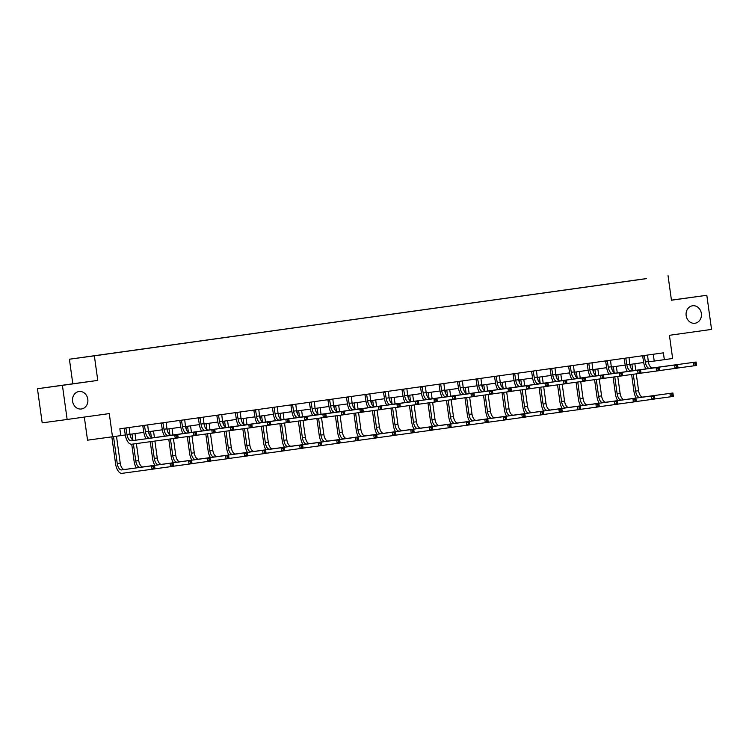<?xml version="1.0" encoding="UTF-8"?>
<svg xmlns="http://www.w3.org/2000/svg" width="749" height="749" viewBox="0 0 749 749"><rect width="100%" height="100%" fill="white"/><g stroke="black" fill="none" stroke-linecap="round" stroke-linejoin="round"><path stroke-width="1.12" d="M87.802 399.198A8.819 7.668 -97.7 0 1 81.388 408.991A8.819 7.668 -97.7 0 1 72.606 401.314A8.819 7.668 -97.7 0 1 79.02 391.512A8.819 7.668 -97.7 0 1 87.802 399.198M701.354 313.447A8.819 7.668 -97.7 0 1 694.941 323.25A8.819 7.668 -97.7 0 1 686.159 315.563A8.819 7.668 -97.7 0 1 692.572 305.77A8.819 7.668 -97.7 0 1 701.354 313.447M84.328 417.071L87.539 440.178L120.804 435.628L119.849 428.803L663.389 352.845L664.335 359.67L672.639 358.509L669.419 335.299L711.55 329.41L706.813 295.284L671.432 300.124M37.45 388.731L42.187 422.857L67.148 419.477L62.41 385.351L97.773 380.408L94.365 355.831L69.404 359.22L72.812 383.788L37.45 388.731L62.41 385.351M94.365 355.831L643.082 279.04L69.404 359.22M646.518 278.591L80.677 357.676L646.509 278.637M112.49 436.789L109.27 413.588L67.148 419.477M668.042 275.66L671.45 300.227L706.813 295.284M648.344 361.861L664.335 359.67M120.795 435.59L125.317 434.963M129.97 434.308L143.836 432.37M148.489 431.724L162.346 429.786M166.999 429.13L180.855 427.192M185.518 426.546L199.374 424.608M204.028 423.962L217.884 422.024M222.537 421.369L236.403 419.431M241.056 418.785L254.913 416.847M259.566 416.201L273.422 414.263M278.076 413.607L291.941 411.669M296.595 411.023L310.451 409.085M315.104 408.43L328.97 406.501M333.623 405.846L347.48 403.908M352.133 403.262L365.989 401.324M370.643 400.668L384.509 398.73M389.162 398.084L403.018 396.146M407.671 395.5L421.537 393.562M426.19 392.907L440.047 390.969M444.7 390.323L458.557 388.385M463.21 387.739L477.076 385.801M481.729 385.145L495.585 383.207M500.238 382.561L514.104 380.623M518.757 379.977L532.614 378.039M537.267 377.384L551.124 375.446M555.777 374.8L569.643 372.862M574.296 372.206L588.152 370.278M592.805 369.622L606.671 367.684M611.324 367.038L625.181 365.1M629.834 364.445L643.691 362.507M653.278 354.258L654.214 361.037M97.773 380.408L72.812 383.788M644.29 355.513L645.338 361.982A6.891 3.408 -98 0 0 649.655 368.349L696.093 362.039L696.57 365.446L678.051 367.974M647.548 355.054L648.306 361.57A6.891 3.408 -98 0 0 652.622 367.937L696.093 362.039L696.224 363.068L695.035 363.237L695.231 364.594L696.411 364.435L696.224 363.068M645.919 368.92A10.336 5.103 82 0 1 643.653 362.207L642.605 355.747M695.231 364.594L693.602 365.868L693.134 362.45L695.035 363.237M644.496 355.897L642.801 356.131M696.411 364.435L696.57 365.446M636.219 398.056A10.336 5.103 82 0 1 633.944 391.343L631.613 374.5M630.602 367.244L630.209 364.398M634.862 363.742L635.77 370.296M636.266 373.873L638.597 390.697A6.891 3.408 -98 0 0 642.923 397.064L672.902 393L673.379 396.408L654.851 398.936M631.894 364.164L632.727 370.165M633.298 374.275L635.629 391.118A6.891 3.408 -98 0 0 639.955 397.485L672.902 393L673.033 394.03L671.844 394.199L672.031 395.556L673.22 395.397L673.033 394.03M672.031 395.556L670.411 396.83L669.934 393.412L671.844 394.199M673.22 395.397L673.379 396.408M625.78 358.097L626.819 364.566A6.891 3.408 -98 0 0 631.145 370.942L677.583 364.623L678.06 368.04L659.532 370.558M629.029 357.648L629.787 364.154A6.891 3.408 -98 0 0 634.113 370.521L677.583 364.623L677.714 365.652L676.525 365.821L676.712 367.188L677.901 367.019L677.714 365.652M627.409 371.504A10.336 5.103 82 0 1 625.134 364.8L624.095 358.331M676.712 367.188L675.092 368.452L674.615 365.044L676.525 365.821M625.977 358.49L624.291 358.715M677.901 367.019L678.06 368.04M607.261 360.69L608.31 367.16A6.891 3.408 -98 0 0 612.626 373.526L659.073 367.216L659.541 370.624L641.022 373.152M610.519 360.232L611.278 366.738A6.891 3.408 -98 0 0 615.594 373.114L659.073 367.216L659.195 368.246L658.015 368.405L658.202 369.772L659.392 369.603L659.195 368.246M608.9 374.097A10.336 5.103 82 0 1 606.624 367.385L605.585 360.924M658.202 369.772L656.573 371.036L656.105 367.628L658.015 368.405M607.467 361.074L605.782 361.299M659.392 369.603L659.541 370.624M617.71 400.64A10.336 5.103 82 0 1 615.435 393.927L613.094 377.093M612.092 369.828L611.699 366.982M616.343 366.336L617.26 372.89M617.756 376.457L620.088 393.291A6.891 3.408 -98 0 0 624.404 399.657L654.392 395.584L654.86 399.002L636.341 401.52M613.384 366.748L614.217 372.749M614.779 376.859L617.12 393.702A6.891 3.408 -98 0 0 621.436 400.069L654.392 395.584L654.523 396.614L653.334 396.783L653.521 398.15L654.71 397.981L654.523 396.614M653.521 398.15L651.902 399.414L651.424 396.006L653.334 396.783M654.71 397.981L654.86 399.002M599.191 403.224A10.336 5.103 82 0 1 596.925 396.521L594.584 379.677M593.573 372.422L593.18 369.566M597.833 368.92L598.741 375.474M599.237 379.05L601.578 395.875A6.891 3.408 -98 0 0 605.894 402.241L635.873 398.178L636.35 401.586L617.831 404.114M594.865 369.332L595.698 375.343M596.27 379.453L598.61 396.287A6.891 3.408 -98 0 0 602.926 402.653L635.873 398.178L636.004 399.208L634.815 399.367L635.012 400.734L636.191 400.565L636.004 399.208M635.012 400.734L633.382 401.998L632.914 398.59L634.815 399.367M636.191 400.565L636.35 401.586M588.751 363.274L589.8 369.744A6.891 3.408 -98 0 0 594.116 376.11L640.554 369.8L641.032 373.208L622.513 375.736M592.01 362.816L592.759 369.332A6.891 3.408 -98 0 0 597.084 375.698L640.554 369.8L640.685 370.83L639.496 370.998L639.693 372.356L640.872 372.197L640.685 370.83M590.381 376.681A10.336 5.103 82 0 1 588.105 369.978L587.066 363.508M639.693 372.356L638.064 373.629L637.586 370.212L639.496 370.998M588.948 363.658L587.263 363.892M640.872 372.197L641.032 373.208M570.242 365.858L571.281 372.328A6.891 3.408 -98 0 0 575.606 378.704L622.044 372.384L622.513 375.801L603.994 378.329M573.491 365.409L574.249 371.916A6.891 3.408 -98 0 0 578.565 378.282L622.044 372.384L622.176 373.414L620.987 373.582L621.174 374.949L622.363 374.781L622.176 373.414M571.871 379.275A10.336 5.103 82 0 1 569.596 372.562L568.557 366.092M621.174 374.949L619.554 376.213L619.077 372.805L620.987 373.582M570.438 366.252L568.753 366.476M622.363 374.781L622.513 375.801M551.723 368.452L552.771 374.921A6.891 3.408 -98 0 0 557.087 381.288L603.535 374.977L604.003 378.385L585.484 380.913M554.981 367.993L555.739 374.509A6.891 3.408 -98 0 0 560.055 380.876L603.535 374.977L603.657 376.007L602.477 376.167L602.664 377.533L603.853 377.365L603.657 376.007M553.352 381.859A10.336 5.103 82 0 1 551.086 375.146L550.038 368.686M602.664 377.533L601.035 378.797L600.567 375.389L602.477 376.167M551.929 368.836L550.243 369.07M603.853 377.365L604.003 378.385M580.681 405.818A10.336 5.103 82 0 1 578.406 399.105L576.075 382.262M575.063 375.006L574.67 372.159M579.323 371.504L580.232 378.058M580.728 381.634L583.059 398.459A6.891 3.408 -98 0 0 587.385 404.825L617.363 400.762L617.841 404.17L599.312 406.698M576.356 371.925L577.189 377.927M577.76 382.037L580.091 398.88A6.891 3.408 -98 0 0 584.417 405.246L617.363 400.762L617.494 401.792L616.305 401.96L616.493 403.318L617.682 403.159L617.494 401.792M616.493 403.318L614.873 404.591L614.395 401.174L616.305 401.96M617.682 403.159L617.841 404.17M562.162 408.402A10.336 5.103 82 0 1 559.896 401.689L557.556 384.855M556.554 377.59L556.151 374.743M560.804 374.097L561.713 380.651M562.209 384.218L564.549 401.052A6.891 3.408 -98 0 0 568.865 407.419L598.854 403.346L599.322 406.763L580.803 409.291M557.836 374.509L558.67 380.52M559.241 384.621L561.581 401.464A6.891 3.408 -98 0 0 565.898 407.831L598.854 403.346L598.975 404.376L597.796 404.544L597.983 405.911L599.172 405.743L598.975 404.376M597.983 405.911L596.354 407.175L595.886 403.767L597.796 404.544M599.172 405.743L599.322 406.763M543.652 410.986A10.336 5.103 82 0 1 541.377 404.282L539.046 387.439M538.035 380.183L537.642 377.337M542.295 376.681L543.203 383.235M543.699 386.812L546.03 403.636A6.891 3.408 -98 0 0 550.356 410.003L580.335 405.939L580.812 409.347L562.293 411.875M539.327 377.093L540.16 383.104M540.731 387.214L543.062 404.048A6.891 3.408 -98 0 0 547.388 410.415L580.335 405.939L580.466 406.969L579.277 407.128L579.464 408.495L580.653 408.327L580.466 406.969M579.464 408.495L577.844 409.759L577.367 406.351L579.277 407.128M580.653 408.327L580.812 409.347M533.213 371.036L534.252 377.505A6.891 3.408 -98 0 0 538.578 383.872L585.016 377.562L585.493 380.979L566.965 383.497M536.462 370.577L537.22 377.093A6.891 3.408 -98 0 0 541.546 383.46L585.016 377.562L585.147 378.591L583.958 378.76L584.145 380.127L585.334 379.958L585.147 378.591M534.842 384.443A10.336 5.103 82 0 1 532.567 377.739L531.528 371.27M584.145 380.127L582.525 381.391L582.048 377.973L583.958 378.76M533.41 371.42L531.724 371.654M585.334 379.958L585.493 380.979M525.143 413.579A10.336 5.103 82 0 1 522.868 406.866L520.527 390.023M519.525 382.767L519.132 379.921M523.776 379.266L524.693 385.819M525.189 389.396L527.521 406.22A6.891 3.408 -98 0 0 531.837 412.596L561.825 408.523L562.293 411.941L543.774 414.459M520.817 379.687L521.65 385.688M522.222 389.798L524.553 406.641A6.891 3.408 -98 0 0 528.869 413.008L561.825 408.523L561.956 409.553L560.767 409.722L560.954 411.079L562.143 410.92L561.956 409.553M560.954 411.079L559.334 412.353L558.857 408.935L560.767 409.722M562.143 410.92L562.293 411.941M514.694 373.62L515.743 380.099A6.891 3.408 -98 0 0 520.059 386.465L566.506 380.146L566.974 383.563L548.455 386.091M517.952 373.171L518.711 379.677A6.891 3.408 -98 0 0 523.027 386.044L566.506 380.146L566.628 381.175L565.448 381.344L565.635 382.711L566.824 382.542L566.628 381.175M516.333 387.036A10.336 5.103 82 0 1 514.057 380.323L513.018 373.854M565.635 382.711L564.006 383.975L563.538 380.567L565.448 381.344M514.9 374.013L513.215 374.238M566.824 382.542L566.974 383.563M506.624 416.163A10.336 5.103 82 0 1 504.358 409.45L502.017 392.616M501.006 385.351L500.613 382.505M505.266 381.859L506.174 388.413M506.67 391.98L509.011 408.814A6.891 3.408 -98 0 0 513.327 415.18L543.306 411.107L543.783 414.525L525.264 417.053M502.298 382.271L503.131 388.282M503.702 392.382L506.043 409.226A6.891 3.408 -98 0 0 510.359 415.592L543.306 411.107L543.437 412.137L542.248 412.306L542.445 413.673L543.624 413.504L543.437 412.137M542.445 413.673L540.815 414.937L540.347 411.529L542.248 412.306M543.624 413.504L543.783 414.525M496.184 376.213L497.233 382.683A6.891 3.408 -98 0 0 501.549 389.049L547.987 382.739L548.465 386.147L529.946 388.675M499.443 375.755L500.201 382.271A6.891 3.408 -98 0 0 504.517 388.637L547.987 382.739L548.118 383.769L546.929 383.928L547.126 385.295L548.305 385.136L548.118 383.769M497.813 389.62A10.336 5.103 82 0 1 495.538 382.908L494.499 376.447M547.126 385.295L545.497 386.568L545.019 383.151L546.929 383.928M496.381 376.597L494.696 376.831M548.305 385.136L548.465 386.147M488.114 418.747A10.336 5.103 82 0 1 485.839 412.044L483.508 395.2M482.496 387.945L482.103 385.098M486.756 384.443L487.665 390.997M488.161 394.573L490.492 411.398A6.891 3.408 -98 0 0 494.817 417.764L524.796 413.701L525.274 417.109L506.745 419.637M483.788 384.855L484.622 390.866M485.193 394.976L487.524 411.81A6.891 3.408 -98 0 0 491.85 418.185L524.796 413.701L524.927 414.731L523.738 414.89L523.926 416.257L525.115 416.098L524.927 414.731M523.926 416.257L522.306 417.53L521.828 414.113L523.738 414.89M525.115 416.098L525.274 417.109M477.675 378.797L478.714 385.267A6.891 3.408 -98 0 0 483.039 391.633L529.477 385.323L529.955 388.74L511.427 391.259M480.924 378.339L481.682 384.855A6.891 3.408 -98 0 0 486.007 391.221L529.477 385.323L529.609 386.353L528.419 386.521L528.607 387.888L529.796 387.72L529.609 386.353M479.304 392.204A10.336 5.103 82 0 1 477.029 385.501L475.989 379.031M528.607 387.888L526.987 389.152L526.51 385.735L528.419 386.521M477.871 379.191L476.186 379.415M529.796 387.72L529.955 388.74M469.595 421.341A10.336 5.103 82 0 1 467.329 414.628L464.989 397.794M463.987 390.529L463.584 387.682M468.237 387.036L469.146 393.581M469.642 397.157L471.982 413.982A6.891 3.408 -98 0 0 476.298 420.358L506.287 416.285L506.755 419.702L488.236 422.221M465.269 387.448L466.103 393.45M466.674 397.56L469.014 414.403A6.891 3.408 -98 0 0 473.331 420.769L506.287 416.285L506.408 417.315L505.229 417.483L505.416 418.85L506.605 418.682L506.408 417.315M505.416 418.85L503.787 420.114L503.319 416.697L505.229 417.483M506.605 418.682L506.755 419.702M459.156 381.381L460.204 387.86A6.891 3.408 -98 0 0 464.52 394.227L510.968 387.916L511.436 391.324L492.917 393.852M462.414 380.932L463.172 387.439A6.891 3.408 -98 0 0 467.488 393.805L510.968 387.916L511.09 388.937L509.91 389.106L510.097 390.472L511.286 390.304L511.09 388.937M460.785 394.798A10.336 5.103 82 0 1 458.519 388.085L457.48 381.625M510.097 390.472L508.468 391.736L508 388.328L509.91 389.106M459.362 381.775L457.676 381.999M511.286 390.304L511.436 391.324M451.085 423.925A10.336 5.103 82 0 1 448.81 417.221L446.479 400.378M445.468 393.122L445.075 390.266M449.728 389.62L450.636 396.174M451.132 399.741L453.463 416.575A6.891 3.408 -98 0 0 457.789 422.942L487.768 418.869L488.245 422.286L469.726 424.814M446.76 390.032L447.593 396.043M448.164 400.144L450.505 416.987A6.891 3.408 -98 0 0 454.821 423.354L487.768 418.869L487.899 419.899L486.71 420.067L486.906 421.434L488.086 421.266L487.899 419.899M486.906 421.434L485.277 422.698L484.8 419.29L486.71 420.067M488.086 421.266L488.245 422.286M440.646 383.975L441.685 390.444A6.891 3.408 -98 0 0 446.011 396.811L492.449 390.501L492.926 393.908L474.398 396.436M443.895 383.516L444.653 390.032A6.891 3.408 -98 0 0 448.979 396.399L492.449 390.501L492.58 391.53L491.391 391.699L491.578 393.056L492.767 392.897L492.58 391.53M442.275 397.382A10.336 5.103 82 0 1 440 390.669L438.961 384.209M491.578 393.056L489.958 394.33L489.481 390.912L491.391 391.699M440.843 384.359L439.157 384.593M492.767 392.897L492.926 393.908M432.576 426.518A10.336 5.103 82 0 1 430.301 419.805L427.96 402.962M426.958 395.706L426.565 392.86M431.218 392.204L432.126 398.758M432.622 402.335L434.954 419.159A6.891 3.408 -98 0 0 439.27 425.526L469.258 421.462L469.726 424.87L451.207 427.398M428.25 392.626L429.083 398.627M429.654 402.737L431.986 419.571A6.891 3.408 -98 0 0 436.311 425.947L469.258 421.462L469.389 422.492L468.2 422.651L468.387 424.018L469.576 423.859L469.389 422.492M468.387 424.018L466.767 425.292L466.29 421.874L468.2 422.651M469.576 423.859L469.726 424.87M422.127 386.559L423.176 393.028A6.891 3.408 -98 0 0 427.492 399.395L473.939 393.085L474.407 396.502L455.888 399.02M425.385 386.109L426.144 392.616A6.891 3.408 -98 0 0 430.46 398.983L473.939 393.085L474.07 394.114L472.881 394.283L473.068 395.65L474.257 395.481L474.07 394.114M423.765 399.966A10.336 5.103 82 0 1 421.49 393.262L420.451 386.793M473.068 395.65L471.439 396.914L470.971 393.506L472.881 394.283M422.333 386.952L420.648 387.177M474.257 395.481L474.407 396.502M414.057 429.102A10.336 5.103 82 0 1 411.791 422.389L409.45 405.555M408.439 398.29L408.046 395.444M412.699 394.798L413.607 401.342M414.103 404.919L416.444 421.753A6.891 3.408 -98 0 0 420.76 428.119L450.748 424.046L451.216 427.464L432.697 429.982M409.731 395.21L410.564 401.211M411.135 405.321L413.476 422.164A6.891 3.408 -98 0 0 417.792 428.531L450.748 424.046L450.87 425.076L449.69 425.245L449.877 426.612L451.067 426.443L450.87 425.076M449.877 426.612L448.248 427.876L447.78 424.468L449.69 425.245M451.067 426.443L451.216 427.464M403.617 389.143L404.666 395.622A6.891 3.408 -98 0 0 408.982 401.988L455.42 395.678L455.898 399.086L437.379 401.614M406.876 388.694L407.634 395.2A6.891 3.408 -98 0 0 411.95 401.576L455.42 395.678L455.551 396.708L454.362 396.867L454.559 398.234L455.738 398.065L455.551 396.708M405.246 402.559A10.336 5.103 82 0 1 402.981 395.847L401.932 389.386M454.559 398.234L452.93 399.498L452.452 396.09L454.362 396.867M403.814 389.536L402.129 389.761M455.738 398.065L455.898 399.086M395.547 431.686A10.336 5.103 82 0 1 393.272 424.983L390.941 408.139M389.929 400.884L389.536 398.028M394.189 397.382L395.098 403.936M395.594 407.512L397.925 424.337A6.891 3.408 -98 0 0 402.25 430.703L432.229 426.64L432.707 430.048L414.178 432.576M391.221 397.794L392.055 403.805M392.626 407.915L394.957 424.749A6.891 3.408 -98 0 0 399.283 431.115L432.229 426.64L432.36 427.67L431.171 427.829L431.358 429.196L432.548 429.027L432.36 427.67M431.358 429.196L429.739 430.46L429.261 427.052L431.171 427.829M432.548 429.027L432.707 430.048M385.108 391.736L386.147 398.206A6.891 3.408 -98 0 0 390.472 404.572L436.91 398.262L437.388 401.67L418.86 404.198M388.357 391.278L389.115 397.794A6.891 3.408 -98 0 0 393.44 404.16L436.91 398.262L437.042 399.292L435.852 399.46L436.04 400.818L437.229 400.659L437.042 399.292M386.737 405.143A10.336 5.103 82 0 1 384.462 398.44L383.422 391.97M436.04 400.818L434.42 402.091L433.943 398.674L435.852 399.46M385.304 392.12L383.619 392.354M437.229 400.659L437.388 401.67M377.028 434.28A10.336 5.103 82 0 1 374.762 427.567L372.422 410.724M371.42 403.468L371.017 400.621M375.67 399.966L376.578 406.52M377.075 410.096L379.415 426.921A6.891 3.408 -98 0 0 383.731 433.287L413.72 429.224L414.188 432.632L395.669 435.16M372.702 400.387L373.536 406.389M374.107 410.499L376.447 427.342A6.891 3.408 -98 0 0 380.764 433.708L413.72 429.224L413.841 430.254L412.662 430.422L412.849 431.78L414.038 431.621L413.841 430.254M412.849 431.78L411.22 433.053L410.752 429.636L412.662 430.422M414.038 431.621L414.188 432.632M366.589 394.32L367.637 400.79A6.891 3.408 -98 0 0 371.953 407.166L418.401 400.846L418.869 404.263L400.35 406.782M369.847 393.871L370.605 400.378A6.891 3.408 -98 0 0 374.921 406.744L418.401 400.846L418.522 401.876L417.343 402.044L417.53 403.411L418.719 403.243L418.522 401.876M368.218 407.728A10.336 5.103 82 0 1 365.952 401.024L364.913 394.554M417.53 403.411L415.901 404.675L415.433 401.267L417.343 402.044M366.795 394.714L365.109 394.938M418.719 403.243L418.869 404.263M358.518 436.864A10.336 5.103 82 0 1 356.243 430.151L353.912 413.317M352.901 406.052L352.507 403.205M357.161 402.559L358.069 409.113M358.565 412.68L360.896 429.514A6.891 3.408 -98 0 0 365.222 435.881L395.2 431.808L395.678 435.225L377.159 437.744M354.193 402.971L355.026 408.982M355.597 413.083L357.938 429.926A6.891 3.408 -98 0 0 362.254 436.293L395.2 431.808L395.332 432.838L394.143 433.006L394.339 434.373L395.519 434.205L395.332 432.838M394.339 434.373L392.71 435.637L392.233 432.229L394.143 433.006M395.519 434.205L395.678 435.225M348.079 396.914L349.118 403.383A6.891 3.408 -98 0 0 353.444 409.75L399.882 403.439L400.359 406.847L381.831 409.375M351.328 396.455L352.086 402.971A6.891 3.408 -98 0 0 356.412 409.338L399.882 403.439L400.013 404.469L398.824 404.629L399.011 405.995L400.2 405.827L400.013 404.469M349.708 410.321A10.336 5.103 82 0 1 347.433 403.608L346.394 397.148M399.011 405.995L397.391 407.259L396.914 403.851L398.824 404.629M348.276 397.298L346.59 397.532M400.2 405.827L400.359 406.847M340.009 439.448A10.336 5.103 82 0 1 337.733 432.744L335.393 415.901M334.391 408.645L333.998 405.799M338.651 405.143L339.559 411.697M340.055 415.274L342.387 432.098A6.891 3.408 -98 0 0 346.703 438.465L376.691 434.401L377.168 437.809L358.64 440.337M335.683 405.555L336.516 411.566M337.087 415.676L339.419 432.51A6.891 3.408 -98 0 0 343.744 438.877L376.691 434.401L376.822 435.431L375.633 435.59L375.82 436.957L377.009 436.789L376.822 435.431M375.82 436.957L374.2 438.221L373.723 434.813L375.633 435.59M377.009 436.789L377.168 437.809M329.569 399.498L330.609 405.967A6.891 3.408 -98 0 0 334.925 412.334L381.372 406.024L381.84 409.441L363.321 411.959M332.818 399.039L333.577 405.555A6.891 3.408 -98 0 0 337.893 411.922L381.372 406.024L381.503 407.053L380.314 407.222L380.501 408.579L381.69 408.42L381.503 407.053M331.198 412.905A10.336 5.103 82 0 1 328.923 406.201L327.884 399.732M380.501 408.579L378.872 409.853L378.404 406.435L380.314 407.222M329.766 399.882L328.081 400.116M381.69 408.42L381.84 409.441M321.49 442.041A10.336 5.103 82 0 1 319.224 435.328L316.883 418.485M315.872 411.229L315.479 408.383M320.132 407.728L321.04 414.281M321.536 417.858L323.877 434.682A6.891 3.408 -98 0 0 328.193 441.049L358.181 436.985L358.649 440.403L340.13 442.921M317.164 408.149L317.997 414.15M318.568 418.26L320.909 435.103A6.891 3.408 -98 0 0 325.225 441.47L358.181 436.985L358.303 438.015L357.123 438.184L357.31 439.541L358.499 439.382L358.303 438.015M357.31 439.541L355.681 440.815L355.213 437.397L357.123 438.184M358.499 439.382L358.649 440.403M311.05 402.082L312.099 408.561A6.891 3.408 -98 0 0 316.415 414.927L362.853 408.608L363.331 412.025L344.812 414.553M314.308 401.633L315.067 408.139A6.891 3.408 -98 0 0 319.383 414.506L362.853 408.608L362.984 409.637L361.795 409.806L361.992 411.173L363.171 411.004L362.984 409.637M312.679 415.498A10.336 5.103 82 0 1 310.414 408.785L309.365 402.316M361.992 411.173L360.363 412.437L359.894 409.029L361.795 409.806M311.256 402.475L309.562 402.7M363.171 411.004L363.331 412.025M302.98 444.625A10.336 5.103 82 0 1 300.705 437.912L298.374 421.078M297.362 413.813L296.969 410.967M301.622 410.321L302.53 416.875M303.027 420.442L305.358 437.276A6.891 3.408 -98 0 0 309.683 443.642L339.662 439.569L340.14 442.987L321.611 445.515M298.654 410.733L299.488 416.744M300.059 420.844L302.39 437.688A6.891 3.408 -98 0 0 306.716 444.054L339.662 439.569L339.793 440.599L338.604 440.768L338.791 442.135L339.98 441.966L339.793 440.599M338.791 442.135L337.172 443.399L336.694 439.991L338.604 440.768M339.98 441.966L340.14 442.987M292.541 404.675L293.58 411.145A6.891 3.408 -98 0 0 297.905 417.511L344.343 411.201L344.821 414.609L326.292 417.137M295.789 404.217L296.548 410.733A6.891 3.408 -98 0 0 300.873 417.099L344.343 411.201L344.474 412.231L343.285 412.39L343.473 413.757L344.662 413.588L344.474 412.231M294.17 418.082A10.336 5.103 82 0 1 291.895 411.37L290.855 404.909M343.473 413.757L341.853 415.03L341.375 411.613L343.285 412.39M292.737 405.059L291.052 405.293M344.662 413.588L344.821 414.609M284.47 447.209A10.336 5.103 82 0 1 282.195 440.506L279.854 423.662M278.853 416.407L278.45 413.56M283.103 412.905L284.021 419.459M284.508 423.035L286.848 439.86A6.891 3.408 -98 0 0 291.164 446.226L321.152 442.163L321.621 445.571L303.102 448.099M280.145 413.317L280.978 419.328M281.54 423.438L283.88 440.272A6.891 3.408 -98 0 0 288.196 446.647L321.152 442.163L321.284 443.193L320.095 443.352L320.282 444.719L321.471 444.55L321.284 443.193M320.282 444.719L318.653 445.992L318.185 442.575L320.095 443.352M321.471 444.55L321.621 445.571M274.022 407.259L275.07 413.729A6.891 3.408 -98 0 0 279.386 420.095L325.834 413.785L326.302 417.202L307.783 419.721M277.28 406.801L278.038 413.317A6.891 3.408 -98 0 0 282.354 419.683L325.834 413.785L325.955 414.815L324.776 414.983L324.963 416.35L326.152 416.182L325.955 414.815M275.651 420.666A10.336 5.103 82 0 1 273.385 413.963L272.346 407.493M324.963 416.35L323.334 417.614L322.866 414.197L324.776 414.983M274.228 407.653L272.542 407.877M326.152 416.182L326.302 417.202M265.951 449.803A10.336 5.103 82 0 1 263.676 443.09L261.345 426.247M260.334 418.991L259.94 416.144M264.594 415.498L265.502 422.043M265.998 425.619L268.329 442.444A6.891 3.408 -98 0 0 272.655 448.82L302.633 444.747L303.111 448.164L284.592 450.683M261.626 415.91L262.459 421.912M263.03 426.022L265.371 442.865A6.891 3.408 -98 0 0 269.687 449.231L302.633 444.747L302.765 445.777L301.575 445.945L301.772 447.312L302.952 447.144L302.765 445.777M301.772 447.312L300.143 448.576L299.666 445.159L301.575 445.945M302.952 447.144L303.111 448.164M255.512 409.843L256.561 416.322A6.891 3.408 -98 0 0 260.877 422.689L307.315 416.369L307.792 419.786L289.264 422.314M258.77 409.394L259.519 415.901A6.891 3.408 -98 0 0 263.845 422.267L307.315 416.369L307.446 417.399L306.257 417.567L306.444 418.934L307.633 418.766L307.446 417.399M257.141 423.26A10.336 5.103 82 0 1 254.866 416.547L253.827 410.077M306.444 418.934L304.824 420.198L304.347 416.79L306.257 417.567M255.709 410.237L254.023 410.461M307.633 418.766L307.792 419.786M247.442 452.387A10.336 5.103 82 0 1 245.166 445.683L242.826 428.84M241.824 421.584L241.431 418.728M246.084 418.082L246.992 424.636M247.488 428.203L249.82 445.037A6.891 3.408 -98 0 0 254.136 451.404L284.124 447.331L284.601 450.748L266.073 453.276M243.116 418.494L243.949 424.505M244.52 428.606L246.852 445.449A6.891 3.408 -98 0 0 251.177 451.816L284.124 447.331L284.255 448.361L283.066 448.529L283.253 449.896L284.442 449.728L284.255 448.361M283.253 449.896L281.633 451.16L281.156 447.752L283.066 448.529M284.442 449.728L284.601 450.748M237.002 412.437L238.042 418.906A6.891 3.408 -98 0 0 242.367 425.273L288.805 418.963L289.273 422.37L270.754 424.898M240.251 411.978L241.009 418.494A6.891 3.408 -98 0 0 245.326 424.861L288.805 418.963L288.936 419.992L287.747 420.152L287.934 421.518L289.123 421.359L288.936 419.992M238.631 425.844A10.336 5.103 82 0 1 236.356 419.131L235.317 412.671M287.934 421.518L286.315 422.792L285.837 419.374L287.747 420.152M237.199 412.821L235.514 413.055M289.123 421.359L289.273 422.37M228.922 454.971A10.336 5.103 82 0 1 226.657 448.267L224.316 431.424M223.314 424.168L222.912 421.322M227.565 420.666L228.473 427.22M228.969 430.797L231.31 447.621A6.891 3.408 -98 0 0 235.626 453.988L265.614 449.924L266.082 453.332L247.563 455.86M224.597 421.088L225.43 427.089M226.001 431.199L228.342 448.033A6.891 3.408 -98 0 0 232.658 454.409L265.614 449.924L265.736 450.954L264.556 451.113L264.743 452.48L265.932 452.321L265.736 450.954M264.743 452.48L263.114 453.754L262.646 450.336L264.556 451.113M265.932 452.321L266.082 453.332M218.483 415.021L219.532 421.49A6.891 3.408 -98 0 0 223.848 427.857L270.286 421.547L270.764 424.964L252.244 427.482M221.741 414.572L222.5 421.078A6.891 3.408 -98 0 0 226.816 427.445L270.286 421.547L270.417 422.576L269.228 422.745L269.425 424.112L270.604 423.943L270.417 422.576M220.112 428.428A10.336 5.103 82 0 1 217.847 421.724L216.798 415.255M269.425 424.112L267.796 425.376L267.327 421.959L269.228 422.745M218.689 415.414L216.995 415.639M270.604 423.943L270.764 424.964M210.413 457.564A10.336 5.103 82 0 1 208.138 450.851L205.806 434.017M204.795 426.752L204.402 423.906M209.055 423.26L209.963 429.804M210.46 433.381L212.791 450.215A6.891 3.408 -98 0 0 217.116 456.581L247.095 452.508L247.573 455.926L229.044 458.444M206.087 423.672L206.921 429.673M207.492 433.783L209.823 450.626A6.891 3.408 -98 0 0 214.148 456.993L247.095 452.508L247.226 453.538L246.037 453.707L246.224 455.074L247.413 454.905L247.226 453.538M246.224 455.074L244.605 456.338L244.127 452.92L246.037 453.707M247.413 454.905L247.573 455.926M199.974 417.605L201.013 424.084A6.891 3.408 -98 0 0 205.338 430.45L251.776 424.14L252.254 427.548L233.725 430.076M203.222 417.156L203.981 423.662A6.891 3.408 -98 0 0 208.306 430.038L251.776 424.14L251.907 425.16L250.718 425.329L250.906 426.696L252.095 426.527L251.907 425.16M201.603 431.021A10.336 5.103 82 0 1 199.328 424.308L198.288 417.848M250.906 426.696L249.286 427.96L248.808 424.552L250.718 425.329M200.17 417.998L198.485 418.223M252.095 426.527L252.254 427.548M191.903 460.148A10.336 5.103 82 0 1 189.628 453.445L187.287 436.601M186.286 429.346L185.892 426.49M190.536 425.844L191.454 432.398M191.95 435.965L194.281 452.799A6.891 3.408 -98 0 0 198.597 459.165L228.585 455.102L229.054 458.51L210.535 461.038M187.578 426.256L188.411 432.267M188.973 436.367L191.313 453.211A6.891 3.408 -98 0 0 195.629 459.577L228.585 455.102L228.717 456.122L227.527 456.291L227.715 457.658L228.904 457.489L228.717 456.122M227.715 457.658L226.086 458.922L225.618 455.514L227.527 456.291M228.904 457.489L229.054 458.51M181.455 420.198L182.503 426.668A6.891 3.408 -98 0 0 186.819 433.034L233.267 426.724L233.735 430.132L215.216 432.66M184.713 419.74L185.471 426.256A6.891 3.408 -98 0 0 189.787 432.622L233.267 426.724L233.388 427.754L232.209 427.922L232.396 429.28L233.585 429.121L233.388 427.754M183.084 433.605A10.336 5.103 82 0 1 180.818 426.893L179.779 420.432M232.396 429.28L230.767 430.553L230.299 427.136L232.209 427.922M181.661 420.582L179.975 420.816M233.585 429.121L233.735 430.132M173.384 462.742A10.336 5.103 82 0 1 171.118 456.029L168.778 439.186M167.767 431.93L167.373 429.083M172.027 428.428L172.935 434.982M173.431 438.558L175.772 455.383A6.891 3.408 -98 0 0 180.088 461.749L210.066 457.686L210.544 461.094L192.025 463.622M169.059 428.849L169.892 434.851M170.463 438.961L172.804 455.804A6.891 3.408 -98 0 0 177.12 462.17L210.066 457.686L210.197 458.716L209.008 458.884L209.205 460.242L210.385 460.083L210.197 458.716M209.205 460.242L207.576 461.515L207.108 458.098L209.008 458.884M210.385 460.083L210.544 461.094M162.945 422.782L163.994 429.252A6.891 3.408 -98 0 0 168.31 435.628L214.748 429.308L215.225 432.725L196.706 435.244M166.203 422.333L166.952 428.84A6.891 3.408 -98 0 0 171.278 435.206L214.748 429.308L214.879 430.338L213.69 430.506L213.886 431.873L215.066 431.705L214.879 430.338M164.574 436.19A10.336 5.103 82 0 1 162.299 429.486L161.26 423.016M213.886 431.873L212.257 433.137L211.78 429.729L213.69 430.506M163.142 423.176L161.456 423.4M215.066 431.705L215.225 432.725M154.874 465.326A10.336 5.103 82 0 1 152.599 458.613L150.249 441.704M149.257 434.514L148.864 431.667M153.517 431.021L154.425 437.575M154.912 441.067L157.253 457.976A6.891 3.408 -98 0 0 161.578 464.343L191.557 460.27L192.034 463.687L173.506 466.206M150.549 431.433L151.382 437.435M151.944 441.47L154.285 458.388A6.891 3.408 -98 0 0 158.61 464.755L191.557 460.27L191.688 461.3L190.499 461.468L190.686 462.835L191.875 462.667L191.688 461.3M190.686 462.835L189.066 464.099L188.589 460.691L190.499 461.468M191.875 462.667L192.034 463.687M144.435 425.376L145.475 431.845A6.891 3.408 -98 0 0 149.8 438.212L196.238 431.901L196.706 435.309L178.187 437.837M147.684 424.917L148.442 431.424A6.891 3.408 -98 0 0 152.759 437.8L196.238 431.901L196.369 432.931L195.18 433.091L195.367 434.457L196.556 434.289L196.369 432.931M146.064 438.783A10.336 5.103 82 0 1 143.789 432.07L142.75 425.61M195.367 434.457L193.748 435.721L193.27 432.313L195.18 433.091M144.632 425.76L142.947 425.984M196.556 434.289L196.706 435.309M136.355 467.91A10.336 5.103 82 0 1 134.09 461.206L131.73 444.213M130.747 437.107L130.345 434.251M134.998 433.605L135.906 440.159M136.384 443.586L138.743 460.56A6.891 3.408 -98 0 0 143.059 466.927L173.047 462.863L173.515 466.271L154.996 468.799M132.03 434.017L132.863 440.028M133.416 443.988L135.775 460.972A6.891 3.408 -98 0 0 140.091 467.339L173.047 462.863L173.169 463.893L171.989 464.052L172.176 465.419L173.365 465.251L173.169 463.893M172.176 465.419L170.547 466.683L170.079 463.275L171.989 464.052M173.365 465.251L173.515 466.271M125.916 427.96L126.965 434.429A6.891 3.408 -98 0 0 131.281 440.796L177.719 434.486L178.196 437.893L131.758 444.213A10.336 5.103 82 0 1 125.28 434.663L124.231 428.194M129.174 427.501L129.933 434.017A6.891 3.408 -98 0 0 134.249 440.384L177.719 434.486L177.85 435.515L176.661 435.684L176.858 437.042L178.037 436.882L177.85 435.515M176.858 437.042L175.229 438.315L174.76 434.897L176.661 435.684M126.122 428.344L124.428 428.578M178.037 436.882L178.196 437.893M113.53 436.648L117.256 463.565A6.891 3.408 -98 0 0 121.581 469.932L154.528 465.447L155.006 468.855L122.05 473.34A10.336 5.103 82 0 1 115.571 463.79L111.844 436.882M116.488 436.236L120.224 463.144A6.891 3.408 -98 0 0 124.549 469.511L154.528 465.447L154.659 466.477L153.47 466.646L153.657 468.003L154.846 467.844L154.659 466.477M153.657 468.003L152.038 469.277L151.56 465.859L153.47 466.646M154.846 467.844L155.006 468.855M648.306 361.57L645.338 361.982M652.622 367.937L649.655 368.349M638.597 390.697L635.629 391.118M642.923 397.064L639.955 397.485M629.787 364.154L626.819 364.566M634.113 370.521L631.145 370.942M611.278 366.738L608.31 367.16M615.594 373.114L612.626 373.526M620.088 393.291L617.12 393.702M624.404 399.657L621.436 400.069M601.578 395.875L598.61 396.287M605.894 402.241L602.926 402.653M592.759 369.332L589.8 369.744M597.084 375.698L594.116 376.11M574.249 371.916L571.281 372.328M578.565 378.282L575.606 378.704M555.739 374.509L552.771 374.921M560.055 380.876L557.087 381.288M583.059 398.459L580.091 398.88M587.385 404.825L584.417 405.246M564.549 401.052L561.581 401.464M568.865 407.419L565.898 407.831M546.03 403.636L543.062 404.048M550.356 410.003L547.388 410.415M537.22 377.093L534.252 377.505M541.546 383.46L538.578 383.872M527.521 406.22L524.553 406.641M531.837 412.596L528.869 413.008M518.711 379.677L515.743 380.099M523.027 386.044L520.059 386.465M509.011 408.814L506.043 409.226M513.327 415.18L510.359 415.592M500.201 382.271L497.233 382.683M504.517 388.637L501.549 389.049M490.492 411.398L487.524 411.81M494.817 417.764L491.85 418.185M481.682 384.855L478.714 385.267M486.007 391.221L483.039 391.633M471.982 413.982L469.014 414.403M476.298 420.358L473.331 420.769M463.172 387.439L460.204 387.86M467.488 393.805L464.52 394.227M453.463 416.575L450.505 416.987M457.789 422.942L454.821 423.354M444.653 390.032L441.685 390.444M448.979 396.399L446.011 396.811M434.954 419.159L431.986 419.571M439.27 425.526L436.311 425.947M426.144 392.616L423.176 393.028M430.46 398.983L427.492 399.395M416.444 421.753L413.476 422.164M420.76 428.119L417.792 428.531M407.634 395.2L404.666 395.622M411.95 401.576L408.982 401.988M397.925 424.337L394.957 424.749M402.25 430.703L399.283 431.115M389.115 397.794L386.147 398.206M393.44 404.16L390.472 404.572M379.415 426.921L376.447 427.342M383.731 433.287L380.764 433.708M370.605 400.378L367.637 400.79M374.921 406.744L371.953 407.166M360.896 429.514L357.938 429.926M365.222 435.881L362.254 436.293M352.086 402.971L349.118 403.383M356.412 409.338L353.444 409.75M342.387 432.098L339.419 432.51M346.703 438.465L343.744 438.877M333.577 405.555L330.609 405.967M337.893 411.922L334.925 412.334M323.877 434.682L320.909 435.103M328.193 441.049L325.225 441.47M315.067 408.139L312.099 408.561M319.383 414.506L316.415 414.927M305.358 437.276L302.39 437.688M309.683 443.642L306.716 444.054M296.548 410.733L293.58 411.145M300.873 417.099L297.905 417.511M286.848 439.86L283.88 440.272M291.164 446.226L288.196 446.647M278.038 413.317L275.07 413.729M282.354 419.683L279.386 420.095M268.329 442.444L265.371 442.865M272.655 448.82L269.687 449.231M259.519 415.901L256.561 416.322M263.845 422.267L260.877 422.689M249.82 445.037L246.852 445.449M254.136 451.404L251.177 451.816M241.009 418.494L238.042 418.906M245.326 424.861L242.367 425.273M231.31 447.621L228.342 448.033M235.626 453.988L232.658 454.409M222.5 421.078L219.532 421.49M226.816 427.445L223.848 427.857M212.791 450.215L209.823 450.626M217.116 456.581L214.148 456.993M203.981 423.662L201.013 424.084M208.306 430.038L205.338 430.45M194.281 452.799L191.313 453.211M198.597 459.165L195.629 459.577M185.471 426.256L182.503 426.668M189.787 432.622L186.819 433.034M175.772 455.383L172.804 455.804M180.088 461.749L177.12 462.17M166.952 428.84L163.994 429.252M171.278 435.206L168.31 435.628M157.253 457.976L154.285 458.388M161.578 464.343L158.61 464.755M148.442 431.424L145.475 431.845M152.759 437.8L149.8 438.212M138.743 460.56L135.775 460.972M143.059 466.927L140.091 467.339M129.933 434.017L126.965 434.429M134.249 440.384L131.281 440.796M120.224 463.144L117.256 463.565M124.549 469.511L121.581 469.932"/></g></svg>

